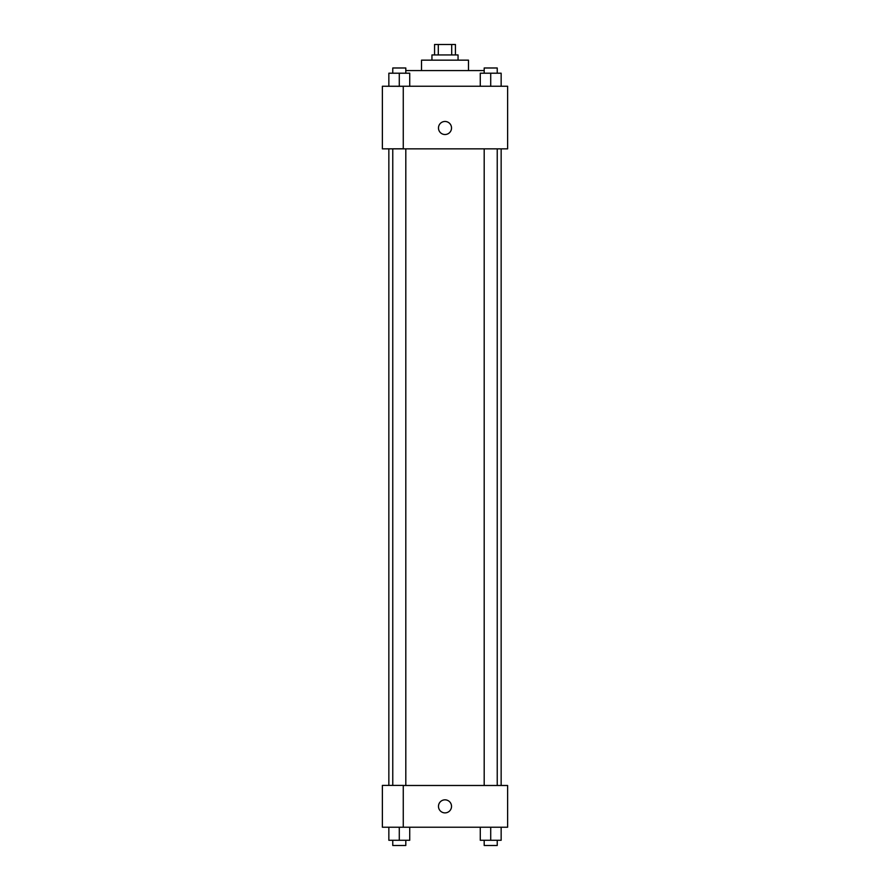 <?xml version="1.0" encoding="UTF-8"?>
<svg xmlns="http://www.w3.org/2000/svg" width="890" height="890" viewBox="0 0 890 890"><rect width="100%" height="100%" fill="white"/><g stroke="black" fill="none" stroke-linecap="round" stroke-linejoin="round"><path stroke-width="1.33" d="M438.303 54.935L438.303 44.5L434.565 44.5L434.565 54.935M438.303 44.5L455.435 44.5L455.435 54.935M451.697 54.935L451.697 44.5M431.95 60.153L431.95 54.935L458.05 54.935L458.05 60.153M421.515 70.588L421.515 60.153L468.485 60.153L468.485 70.588M405.807 70.588L484.193 70.588M382.377 86.241L507.623 86.241L507.623 148.864L382.377 148.864L403.259 148.786L403.259 86.33L382.377 86.241M438.481 127.993A6.519 6.519 0 0 1 448.26 122.342A6.519 6.519 0 0 1 448.26 133.645A6.519 6.519 0 0 1 438.481 127.993M382.377 86.33L382.377 148.786M403.259 785.492L507.623 785.492L507.623 827.233L382.377 827.233L382.377 785.403L403.259 785.403L403.259 827.233M438.481 806.362A6.519 6.519 0 0 1 448.26 800.711A6.519 6.519 0 0 1 448.26 812.014A6.519 6.519 0 0 1 438.481 806.362M480.277 827.233L480.277 840.282L501.148 840.282L501.148 827.233L501.148 840.282M490.713 840.282L490.713 827.233M497.232 840.282L497.232 845.5L484.193 845.5L484.193 840.282M388.852 827.233L388.852 840.282L409.723 840.282L409.723 827.233L409.723 840.282M399.287 840.282L399.287 827.233M405.807 840.282L405.807 845.5L392.768 845.5L392.768 840.282M480.277 86.241L480.277 73.203L501.148 73.203L501.148 86.241L501.148 73.203M490.713 86.241L490.713 73.203M497.232 73.203L497.232 67.985L484.193 67.985L484.193 73.203M388.852 86.241L388.852 73.203L409.723 73.203L409.723 86.241L409.723 73.203M399.287 86.241L399.287 73.203M405.807 73.203L405.807 67.985L392.768 67.985L392.768 73.203M501.148 785.492L501.148 148.864M388.852 785.403L388.852 148.864M484.193 148.864L484.193 785.492M497.232 148.864L497.232 785.492M405.807 785.492L405.807 148.864M392.768 785.403L392.768 148.864"/></g></svg>
